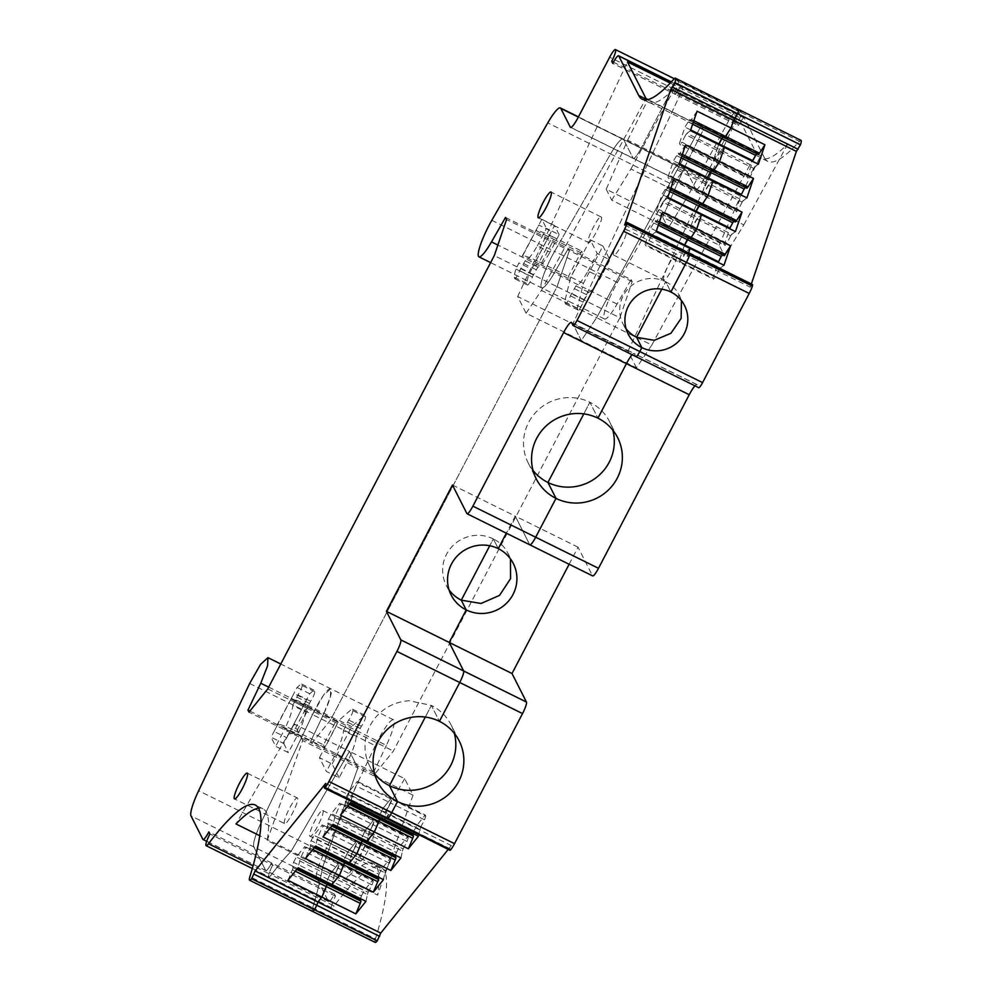 <?xml version="1.0" encoding="UTF-8"?>
<svg xmlns="http://www.w3.org/2000/svg" width="992" height="992" viewBox="0 0 992 992"><rect width="100%" height="100%" fill="white"/><g stroke="black" fill="none" stroke-linecap="round" stroke-linejoin="round"><path stroke-width="0.74" stroke-dasharray="4.96 3.72" d="M268.683 687.146L323.553 714.302L310.756 741.21L323.553 714.302A28.694 4.935 -63.7 0 0 330.733 688.721A28.694 4.935 -63.7 0 0 312.468 714.575L375.261 745.649A28.694 4.935 -63.7 0 1 393.539 719.808A28.694 4.935 -63.7 0 1 386.359 745.389L323.553 714.302L330.386 696.942L330.733 688.721L323.33 695.479L312.468 714.575L261.442 821.81A28.743 4.935 -63.7 0 0 253.791 846.945L265.658 870.406A10.776 1.848 -63.7 0 0 265.831 870.592A10.776 1.848 -63.7 0 0 271.647 862.978L272.701 865.061A10.776 1.848 -63.7 0 0 268.956 876.767A10.776 1.848 -63.7 0 0 271.3 874.845L253.059 865.818M267.22 840.497L302.659 740.578L357.852 767.895L349.494 751.366L357.852 767.895L322.412 867.814L267.22 840.497A216.244 37.175 -63.7 0 0 263.004 808.827A216.244 37.175 -63.7 0 0 258.565 808.22M302.659 740.578L294.302 724.061L349.494 751.366L291.152 851.26A216.244 37.175 -63.7 0 0 271.3 874.845A10.776 1.848 -63.7 0 1 268.956 876.767L252.303 868.521M249.885 711.078L310.756 741.21L311.798 743.256L330.559 719.994L557.082 286.688L494.289 255.601M617.396 282.484L673.382 185.058A28.743 4.935 -63.7 0 1 685.968 170.103A28.743 4.935 -63.7 0 1 686.427 170.587L623.633 139.512A28.743 4.935 -63.7 0 0 623.174 139.016A28.743 4.935 -63.7 0 0 610.588 153.971L554.602 251.398A28.694 4.935 -63.7 0 0 541.719 287.903A28.694 4.935 -63.7 0 0 554.28 272.974L568.329 248.533L631.123 279.608L617.074 304.048A28.694 4.935 -63.7 0 1 604.512 318.978A28.694 4.935 -63.7 0 1 617.396 282.484L554.602 251.398A28.694 4.935 -63.7 0 0 541.719 287.903A28.694 4.935 -63.7 0 0 554.28 272.974L568.329 248.533L569.358 250.579L557.082 286.688L619.888 317.762L393.365 751.068L374.592 774.33L373.562 772.284L386.359 745.389M686.427 170.587L695.876 189.274L633.082 158.199L623.633 139.512L633.082 158.199A14.372 2.468 -63.7 0 0 633.318 158.447A14.372 2.468 -63.7 0 0 641.068 148.292L578.274 117.217M695.876 189.274A14.372 2.468 -63.7 0 0 696.111 189.522A14.372 2.468 -63.7 0 0 703.861 179.378L735.233 119.375A10.776 1.848 -63.7 0 1 741.049 111.761A10.776 1.848 -63.7 0 1 737.304 123.467L674.51 92.392A10.776 1.848 -63.7 0 0 678.255 80.674A10.776 1.848 -63.7 0 0 672.44 88.288L641.068 148.292L672.44 88.288L609.646 57.214M613.428 62.149L674.51 92.392L675.564 94.463L612.758 63.389M737.304 123.467L738.358 125.538A10.776 1.848 -63.7 0 1 744.174 117.936A10.776 1.848 -63.7 0 1 744.347 118.122L764.348 157.666L701.17 125.835L596.626 317.713L651.818 345.03L636.455 367.846L581.275 340.529L572.843 323.863L517.65 296.546L526.082 313.212L581.275 340.529L596.626 317.713L581.275 340.529L572.843 323.863L682.657 89.243L681.554 87.036A10.776 1.848 -63.7 0 0 681.38 86.85A10.776 1.848 -63.7 0 0 675.564 94.463A10.776 1.848 -63.7 0 1 681.38 86.85L671.361 81.89M606.211 189.261L611.742 200.186L668.199 228.135L687.369 196.937L668.199 228.135L724.656 256.072L719.126 245.148L662.668 217.198L684.096 168.107L627.638 140.157L606.211 189.261L662.668 217.198L668.199 228.135L662.668 217.198L684.096 168.107L703.564 129.282A216.256 37.175 -63.7 0 1 701.555 126.592A216.256 37.175 -63.7 0 0 703.564 129.282L647.106 101.345A216.256 37.175 -63.7 0 0 648.57 102.337A216.256 37.175 -63.7 0 0 674.87 87.978L731.327 115.915A216.256 37.175 -63.7 0 0 736.634 110.273L673.828 79.186M611.742 200.186L630.924 169L687.369 196.937L731.327 115.915A216.256 37.175 -63.7 0 0 736.634 110.273A10.776 1.848 -63.7 0 1 738.209 109.269M758.334 154.591L757.528 153.004L723.59 136.202L724.396 137.801L723.59 136.202L722.895 137.057L723.59 136.202L689.651 119.412L684.964 127.112L679.421 143.406L713.36 160.196L718.667 144.584L713.36 160.196L747.286 176.998L752.593 161.386M690.457 130.622L686.898 133.399L720.837 150.201L724.396 147.424L719.708 151.602L713.942 161.349L713.36 160.196L713.942 161.349L680.004 144.559L679.421 143.406M746.889 188.282L746.083 186.682L712.144 169.88L712.95 171.48L712.144 169.88L711.45 170.736L712.144 169.88L678.206 153.09L673.506 160.791L667.976 177.084L701.902 193.874L707.209 178.262L701.902 193.874L735.841 210.676L741.148 195.064M679.012 164.3L675.453 167.078L709.392 183.88L712.95 181.102L708.263 185.281L702.485 195.027L701.902 193.874L702.485 195.027L668.558 178.238L667.976 177.084M735.444 221.96L734.626 220.36L700.699 203.558L701.505 205.158L700.699 203.558L700.005 204.414L700.699 203.558L666.76 186.769L662.061 194.469L656.518 210.763L690.457 227.552L695.764 211.941L690.457 227.552L724.396 244.354L729.703 228.743M667.566 197.978L664.008 200.756L697.946 217.558L701.505 214.78L696.818 218.959L691.04 228.706L690.457 227.552L691.04 228.706L657.101 211.916L656.518 210.763M723.986 255.638L723.18 254.039L689.242 237.237L690.06 238.836L689.242 237.237L688.56 238.092L689.242 237.237L655.315 220.447L650.616 228.148L645.073 244.441L679.012 261.231L684.319 245.619L679.012 261.231L712.95 278.033L718.258 262.421M656.121 231.657L652.562 234.434L686.489 251.236L690.048 248.459L685.36 252.638L679.594 262.384L679.012 261.231L679.594 262.384L645.656 245.594L645.073 244.441M624.65 225.035L687.444 256.122L688.547 252.886L687.444 256.122L689.142 254.014L626.349 222.94M689.812 253.518L687.444 256.122L750.25 287.196L751.341 283.972M684.567 305.561L677.276 291.747A31.608 30.888 -26.8 0 0 665.682 281.716L670.89 292.032L665.682 281.716L661.788 289.156L665.682 281.716A31.608 30.888 153.2 0 0 650.516 278.504A31.608 30.888 153.2 0 0 622.939 323.776A31.608 30.888 153.2 0 0 626.051 328.687M571.615 322.673L634.409 353.747A14.372 2.468 -63.7 0 0 634.186 353.512A14.372 2.468 -63.7 0 1 634.409 353.747L635.798 356.488L698.591 387.562L697.215 384.834L634.409 353.747L635.798 356.488L572.992 325.401M697.215 384.834A14.372 2.468 -63.7 0 0 696.979 384.586L634.186 353.512A14.372 2.468 -63.7 0 0 632.164 354.752A14.372 2.468 -63.7 0 1 634.186 353.512L571.38 322.425M617.669 437.683L609.621 421.774A45.62 44.578 -26.8 0 0 606.62 416.714A45.62 44.578 -26.8 0 0 589.88 402.256L597.928 418.165L589.88 402.256L583.804 413.875L589.88 402.256A45.62 44.578 153.2 0 0 568.007 397.606A45.62 44.578 153.2 0 0 528.203 462.954A45.62 44.578 153.2 0 0 533.051 470.493M452.464 485.026L515.257 516.113L506.329 533.188L515.257 516.113L529.691 544.658A10.776 1.848 -63.7 0 0 529.864 544.831M513.335 563.543L506.118 549.952A34.844 34.05 -26.8 0 0 493.322 538.904L498.257 548.638L493.322 538.904L489.75 545.736L493.322 538.904A34.844 34.05 153.2 0 0 476.619 535.345A34.844 34.05 153.2 0 0 446.214 585.268A34.844 34.05 153.2 0 0 449.078 589.93M459.172 740.863L451.124 724.954A45.62 44.578 -26.8 0 0 448.124 719.907A45.62 44.578 -26.8 0 0 431.384 705.436L439.431 721.345L431.384 705.436L425.308 717.055L431.384 705.436L409.498 700.786A45.62 44.578 153.2 0 0 369.706 766.134A45.62 44.578 153.2 0 0 374.542 773.673M325.711 783.432L388.504 814.506L385.404 818.35L388.504 814.506L387.215 819.243L387.401 817.768L324.595 786.693M352.073 795.782L386.012 812.572L384.524 819.442L386.744 810.402L391.852 799.341L391.27 798.188L382.8 808.691L348.862 791.901L357.343 781.398L357.926 782.552L352.805 793.612L350.585 802.652M349.953 803.433L344.832 800.904L346.072 797.233L380.01 814.023L379.08 816.751L382.8 808.691L391.27 798.188L357.343 781.398M334.564 817.482L368.503 834.284L367.015 841.154L369.247 832.102L374.356 821.054L373.773 819.888L365.304 830.391L331.365 813.601L339.834 803.098L340.417 804.252L335.308 815.312L333.076 824.352M332.444 825.133L327.323 822.604L328.575 818.933L362.502 835.735L361.584 838.463L365.304 830.391L373.773 819.888L339.834 803.098M317.056 839.182L350.994 855.984L349.506 862.854L351.738 853.814L356.847 842.754L356.264 841.6L347.795 852.103L313.856 835.301L322.326 824.798L322.908 825.952L317.8 837.012L315.58 846.052M314.948 846.846L309.814 844.304L311.066 840.646L345.005 857.435L344.075 860.163L347.795 852.103L356.264 841.6L322.326 824.798M299.559 860.895L333.498 877.684L332.01 884.554L334.23 875.514L339.338 864.454L338.756 863.3L330.286 873.803L296.348 857.001L304.817 846.511L305.4 847.664L300.291 858.712L298.071 867.764M297.439 868.546L292.318 866.016L293.558 862.346L327.496 879.135L326.566 881.863L330.286 873.803L338.756 863.3L304.817 846.511M375.212 942.4A10.776 1.848 -63.7 0 1 375.484 938.829L312.691 907.754A10.776 1.848 -63.7 0 0 312.418 911.326A10.776 1.848 -63.7 0 1 312.691 907.754A216.244 37.175 -63.7 0 0 322.412 867.814A216.244 37.175 -63.7 0 1 312.691 907.754L249.897 876.668M294.302 724.061L235.972 823.943M413.032 795.2L377.592 895.119L322.412 867.814L357.852 767.895L413.032 795.2L404.674 778.683L349.494 751.366L291.152 851.26L259.768 835.723M249.662 683.488L312.468 714.575L261.442 821.81A28.743 4.935 -63.7 0 0 253.791 846.945L265.658 870.406A10.776 1.848 -63.7 0 0 265.831 870.592A10.776 1.848 -63.7 0 0 271.647 862.978L272.701 865.061L209.907 833.974M375.261 745.649L324.248 852.897A28.743 4.935 -63.7 0 0 316.597 878.019L328.464 901.492A10.776 1.848 -63.7 0 0 328.637 901.678A10.776 1.848 -63.7 0 0 334.453 894.065L208.853 831.904M373.562 772.284L310.756 741.21L311.798 743.256L248.992 712.182M374.592 774.33L311.798 743.256L330.559 719.994L267.766 688.907M505.523 217.446L568.329 248.533L569.358 250.579L506.565 219.505M647.268 99.721L701.555 126.592L648.061 99.547M636.455 367.846L628.023 351.168L572.843 323.863L682.657 89.243L670.232 83.08M517.65 296.546L627.477 61.926M526.082 313.212L541.446 290.408L645.99 98.518M744.347 118.122L681.554 87.036L682.657 89.243L737.85 116.548L756.363 153.152L701.17 125.835L596.626 317.713L541.446 290.408M627.638 140.157L647.106 101.345M630.924 169L674.87 87.978M697.066 111.178L690.457 120.999L689.651 119.412M693.83 120.714L691.598 119.61M693.259 122.388L690.457 120.999M692.652 124.198L687.754 121.768M690.692 129.94L684.964 127.112M758.334 164.213L754.776 166.991L720.837 150.201L715.84 158.993L681.913 142.191L680.004 144.559M754.776 166.991L753.647 168.392L685.77 134.8L681.913 142.191M686.898 133.399L685.77 134.8M685.621 144.857L679.012 154.69L678.206 153.09M682.384 154.392L680.14 153.289M681.814 156.066L679.012 154.69M681.194 157.877L676.296 155.446M679.247 163.618L673.506 160.791M746.889 197.892L743.33 200.669L709.392 183.88L704.394 192.671L670.456 175.869L668.558 178.238M743.33 200.669L742.202 202.07L674.324 168.479L670.456 175.869M675.453 167.078L674.324 168.479M674.176 178.535L667.566 188.368L666.76 186.769M670.939 188.071L668.695 186.967M670.369 189.745L667.566 188.368M669.749 191.555L664.851 189.125M667.79 197.296L662.061 194.469M735.432 231.57L731.873 234.348L697.946 217.558L692.949 226.35L659.01 209.548L657.101 211.916M731.873 234.348L730.744 235.749L662.879 202.157L659.01 209.548M664.008 200.756L662.879 202.157M662.73 212.214L656.121 222.047L655.315 220.447M659.482 221.749L657.25 220.646M658.911 223.423L656.121 222.047M658.304 225.234L653.406 222.803M656.344 230.987L650.616 228.148M723.986 265.248L720.428 268.026L686.489 251.236L681.504 260.028L647.565 243.226L645.656 245.594M720.428 268.026L719.299 269.427L651.434 235.836L647.565 243.226M652.562 234.434L651.434 235.836M418.463 836.244L419.938 829.374L386.012 812.572L386.744 810.402L352.805 793.612M419.938 829.374L420.682 827.204L386.744 810.402L390.612 803.012L356.674 786.21M420.682 827.204L424.551 819.801L390.612 803.012L391.852 799.341L357.926 782.552M346.072 797.233L348.862 791.901M349.258 804.289L345.638 802.503L344.832 800.904M347.795 806.099L344.906 804.673L345.638 802.503M340.479 815.188L344.906 804.673M400.954 857.944L402.442 851.074L368.503 834.284L369.247 832.102L335.308 815.312M402.442 851.074L403.174 848.904L369.247 832.102L373.104 824.712L339.165 807.922M403.174 848.904L407.042 841.514L373.104 824.712L374.356 821.054L340.417 804.252M328.575 818.933L331.365 813.601M331.762 825.989L328.129 824.203L327.323 822.604M330.299 827.812L327.397 826.373L328.129 824.203M322.97 836.888L327.397 826.373M383.445 879.644L384.933 872.774L350.994 855.984L351.738 853.814L317.8 837.012M384.933 872.774L385.677 870.604L351.738 853.814L355.595 846.424L321.668 829.622M385.677 870.604L389.534 863.214L355.595 846.424L356.847 842.754L322.908 825.952M311.066 840.646L313.856 835.301M314.253 847.701L310.632 845.903L309.814 844.304M312.79 849.512L309.888 848.073L310.632 845.903M305.462 858.588L309.888 848.073M365.936 901.356L367.424 894.486L333.498 877.684L334.23 875.514L300.291 858.712M367.424 894.486L368.168 892.304L334.23 875.514L338.098 868.124L304.16 851.322M368.168 892.304L372.037 884.914L338.098 868.124L339.338 864.454L305.4 847.664M293.558 862.346L296.348 857.001M296.744 869.401L293.124 867.616L292.318 866.016M295.281 871.212L292.38 869.786L293.124 867.616M287.965 880.288L292.38 869.786M284.382 823.459A14.372 2.468 116.3 0 1 289.18 808.914A14.372 2.468 116.3 0 1 297.364 797.952A14.372 2.468 116.3 0 1 297.588 798.2C299.782 800.941 285.758 827.762 284.382 823.459L234.496 798.907M601.388 217.087C603.57 219.84 589.558 246.648 588.182 242.358C585.987 239.605 600.011 212.796 601.388 217.087L551.044 192.039M538.296 217.794L588.182 242.358M588.07 271.014L597.209 253.53L609.894 259.805L600.755 277.301L588.07 271.014A28.743 4.935 116.3 0 1 575.918 285.919L570.388 295.839A5.754 0.992 116.3 0 1 567.796 301.357A5.754 0.992 116.3 0 1 565.552 303.887A5.754 0.992 116.3 0 1 565.452 303.788L564.622 302.151L570.71 277.09L590.228 239.729L597.209 253.53M590.228 239.729L602.913 246.016L583.395 283.365L577.319 308.425L578.138 310.062A5.754 0.992 116.3 0 0 578.237 310.161A5.754 0.992 116.3 0 0 580.481 307.632A5.754 0.992 116.3 0 0 583.073 302.126L588.603 292.206A28.743 4.935 -63.7 0 0 600.755 277.301M602.913 246.016L609.894 259.805M583.395 283.365L570.71 277.09M577.319 308.425L564.622 302.151M339.128 777.753L332.146 763.952L319.461 757.677L326.43 771.466L339.128 777.753L348.266 760.256L335.581 753.982L326.43 771.466M332.146 763.952L351.676 726.603L364.659 715.195L365.49 716.844A5.754 0.992 116.3 0 1 364.337 721.023A5.754 0.992 116.3 0 1 361.324 726.293L356.128 736.882L343.443 730.608A28.743 4.935 116.3 0 1 335.581 753.982M343.443 730.608L348.638 720.018A5.754 0.992 116.3 0 0 351.652 714.736A5.754 0.992 116.3 0 0 352.805 710.557L351.974 708.92L338.979 720.328L319.461 757.677M351.676 726.603L338.979 720.328M356.128 736.882A28.743 4.935 116.3 0 1 348.266 760.256M364.659 715.195L351.974 708.92M537.317 245.904L546.468 228.408L559.153 234.695L550.002 252.179L537.317 245.904A28.743 4.935 116.3 0 1 525.177 260.809L519.647 270.729A5.754 0.992 116.3 0 1 517.055 276.235A5.754 0.992 116.3 0 1 514.798 278.764A5.754 0.992 116.3 0 1 514.712 278.665L513.881 277.028L515.828 269.018L519.002 262.93L531.687 269.204L528.513 275.292L526.566 283.315L527.397 284.952L514.712 278.665M559.153 234.695L554.516 225.544L549.618 234.682L550.87 237.993L553.858 239.394L535.916 230.516A21.551 2.716 -152.4 0 1 552.47 236.666L539.264 261.938A21.551 2.716 -152.4 0 0 522.71 255.787L541.83 219.257L546.468 228.408M527.397 284.952A5.754 0.992 116.3 0 0 527.484 285.051A5.754 0.992 116.3 0 0 529.74 282.522A5.754 0.992 116.3 0 0 532.332 277.004L537.862 267.084A28.743 4.935 -63.7 0 0 550.002 252.179M554.516 225.544L541.83 219.257M521.829 256.816L538.817 225.035L551.502 231.31L531.687 269.204L533.522 265.459L540.652 264.666L569.83 279.112L568.441 276.371L581.647 251.112L583.036 253.84L553.858 239.394L540.652 264.666L522.71 255.787M528.513 275.292L515.828 269.018M526.566 283.315L513.881 277.028M552.47 236.666L581.647 251.112M539.264 261.938L568.441 276.371M583.036 253.84L569.83 279.112M276.904 725.326L290.991 699.025A21.551 2.716 -152.4 0 1 307.545 705.176L294.339 730.447A21.551 2.716 -152.4 0 0 277.772 724.296L274.077 731.439L286.762 737.713L283.749 743.479L271.064 737.205L275.689 746.356L288.374 752.63L297.513 735.146L284.828 728.872L275.689 746.356M283.749 743.479L288.374 752.63M304.693 703.179L286.762 737.713L306.578 699.819L304.693 703.179L305.933 706.502L308.921 707.904L290.991 699.025L293.892 693.544L306.578 699.819L309.752 693.73L313.906 690.085L314.737 691.722A5.754 0.992 116.3 0 1 313.596 695.9A5.754 0.992 116.3 0 1 310.57 701.183L305.387 711.772L292.702 705.498A28.743 4.935 116.3 0 1 284.828 728.872M292.702 705.498L297.885 694.896A5.754 0.992 116.3 0 0 300.911 689.626A5.754 0.992 116.3 0 0 302.052 685.447L301.221 683.81L297.067 687.456L271.064 737.205M305.387 711.772A28.743 4.935 116.3 0 1 297.513 735.146M313.906 690.085L301.221 683.81M309.752 693.73L297.067 687.456M288.598 733.968L295.715 733.175L324.892 747.608L338.111 722.35L308.921 707.904L295.715 733.175L277.772 724.296M307.545 705.176L336.722 719.622L338.111 722.35M294.339 730.447L323.516 744.88L336.722 719.622M323.516 744.88L324.892 747.608M631.123 279.608L632.164 281.654L619.888 317.762M764.348 157.666A216.256 37.175 -63.7 0 0 767.82 161.361A216.256 37.175 -63.7 0 0 799.428 141.348L736.634 110.273M801.003 140.356A10.776 1.848 -63.7 0 0 799.428 141.348M750.25 287.196L751.936 285.101L689.142 254.014M752.606 284.592L751.936 285.101M696.979 384.586A14.372 2.468 -63.7 0 0 694.958 385.826M569.123 564.262L578.051 547.187L592.497 575.732A10.776 1.848 -63.7 0 0 592.67 575.918M450.194 848.854L387.401 817.768L388.504 814.506L451.298 845.593L450.008 850.318M451.298 845.593L448.21 849.425M375.484 938.829A216.244 37.175 -63.7 0 0 380.978 867.219A216.244 37.175 -63.7 0 0 334.093 905.919L271.3 874.845A216.244 37.175 -63.7 0 1 291.152 851.26L346.344 878.565A216.244 37.175 -63.7 0 1 373.376 863.462A216.244 37.175 -63.7 0 1 377.592 895.119M334.453 894.065L335.494 896.136A10.776 1.848 -63.7 0 0 331.762 907.841A10.776 1.848 -63.7 0 0 334.093 905.919M359.86 860.82A14.372 2.468 -63.7 0 0 360.096 861.068A14.372 2.468 -63.7 0 0 368.268 850.107A14.372 2.468 -63.7 0 0 373.079 835.549A14.372 2.468 -63.7 0 0 372.843 835.314A14.372 2.468 -63.7 0 0 364.672 846.275A14.372 2.468 -63.7 0 0 359.86 860.82M676.866 254.448A14.372 2.468 -63.7 0 0 676.643 254.2A14.372 2.468 -63.7 0 0 668.459 265.162A14.372 2.468 -63.7 0 0 663.66 279.719A14.372 2.468 -63.7 0 0 663.896 279.955A14.372 2.468 -63.7 0 0 672.068 268.993A14.372 2.468 -63.7 0 0 676.866 254.448M360.505 898.665L361.435 895.937L327.496 879.135L330.286 873.803L364.225 890.593L372.694 880.102L338.756 863.3L339.338 864.454L373.277 881.256L372.694 880.102M378.014 876.965L378.944 874.237L345.005 857.435L347.795 852.103L381.734 868.893L390.203 858.39L356.264 841.6L356.847 842.754L390.786 859.543L390.203 858.39M395.523 855.253L396.44 852.525L362.502 835.735L365.304 830.391L399.23 847.193L407.7 836.69L373.773 819.888L374.356 821.054L408.282 837.843L407.7 836.69M413.019 833.553L413.949 830.825L380.01 814.023L382.8 808.691L416.739 825.493L425.208 814.99L391.27 798.188L391.852 799.341L425.791 816.143L425.208 814.99M578.051 547.187L515.257 516.113L529.691 544.658L466.897 513.571M719.299 269.427L715.443 276.818L681.504 260.028L679.594 262.384L713.533 279.186L712.95 278.033M730.744 235.749L726.888 243.139L692.949 226.35L691.04 228.706L724.978 245.508L724.396 244.354M742.202 202.07L738.333 209.461L704.394 192.671L702.485 195.027L736.424 211.829L735.841 210.676M753.647 168.392L749.778 175.782L715.84 158.993L713.942 161.349L747.869 178.151L747.286 176.998M724.656 256.072L743.826 224.874L687.369 196.937L731.327 115.915L787.784 143.852A216.256 37.175 -63.7 0 1 761.484 158.224A216.256 37.175 -63.7 0 1 760.008 157.232L703.564 129.282L684.096 168.107L740.553 196.044L760.008 157.232M671.286 81.964L681.554 87.036A10.776 1.848 -63.7 0 0 681.38 86.85L744.174 117.936M741.049 111.761L678.255 80.674A10.776 1.848 -63.7 0 1 674.51 92.392L675.564 94.463L738.358 125.538M674.287 78.715L678.255 80.674A10.776 1.848 -63.7 0 0 672.44 88.288L735.233 119.375M570.846 127.398L633.082 158.199A14.372 2.468 -63.7 0 0 633.318 158.447A14.372 2.468 -63.7 0 0 641.068 148.292L703.861 179.378M578.336 117.093L623.633 139.512A28.743 4.935 -63.7 0 0 623.174 139.016A28.743 4.935 -63.7 0 0 610.588 153.971L547.782 122.896M491.809 220.323L554.602 251.398L610.588 153.971L673.382 185.058M632.164 281.654L569.358 250.579L557.082 286.688L330.559 719.994L393.365 751.068M335.494 896.136L272.701 865.061A10.776 1.848 -63.7 0 0 268.956 876.767L331.762 907.841M322.958 810.749C325.153 813.502 311.128 840.311 309.752 836.02A14.372 2.468 116.3 0 1 314.551 821.463A14.372 2.468 116.3 0 1 322.735 810.514A14.372 2.468 116.3 0 1 322.958 810.749M360.096 861.068L309.752 836.02M613.552 254.907C611.357 252.166 625.382 225.345 626.758 229.648A14.372 2.468 116.3 0 1 621.959 244.193A14.372 2.468 116.3 0 1 613.775 255.155A14.372 2.468 116.3 0 1 613.552 254.907M676.643 254.2L626.758 229.648M361.435 895.937L364.225 890.593M372.037 884.914L373.277 881.256M378.944 874.237L381.734 868.893M389.534 863.214L390.786 859.543M396.44 852.525L399.23 847.193M407.042 841.514L408.282 837.843M413.949 830.825L416.739 825.493M424.551 819.801L425.791 816.143M451.124 724.954A45.62 44.578 -26.8 0 1 454.324 733.324M508.4 553.809L510.458 558.88M609.621 421.774A45.62 44.578 -26.8 0 1 612.82 430.144M679.359 295.244L681.467 300.65M715.443 276.818L713.533 279.186M723.18 254.039L722.486 254.894M726.888 243.139L724.978 245.508M734.626 220.36L733.944 221.216M738.333 209.461L736.424 211.829M746.083 186.682L745.389 187.538M749.778 175.782L747.869 178.151M757.528 153.004L756.834 153.859M743.826 224.874L787.784 143.852M719.126 245.148L740.553 196.044M651.818 345.03L756.363 153.152M628.023 351.168L737.85 116.548M404.674 778.683L346.344 878.565M324.248 852.897L198.648 790.736M316.597 878.019L190.997 815.858M328.464 901.492L202.864 839.331M617.074 304.048L497.872 245.061M588.603 292.206L575.918 285.919M578.138 310.062L565.452 303.788M583.073 302.126L570.388 295.839M584.164 299.634L571.466 293.359M586.706 294.748L574.021 288.474M357.467 733.249L344.782 726.962M360.022 728.364L347.336 722.089M361.324 726.293L348.638 720.018M365.49 716.844L352.805 710.557M537.862 267.084L525.177 260.809M532.332 277.004L519.647 270.729M533.411 274.524L520.726 268.237M535.965 269.638L523.28 263.364M306.726 708.127L294.041 701.852M309.281 703.254L296.596 696.967M310.57 701.183L297.885 694.896M314.737 691.722L302.052 685.447M592.497 575.732L529.691 544.658M393.539 719.808L280.786 664.008M263.004 808.827L255.39 805.07M328.637 901.678L206.696 841.328M604.512 318.978L490.618 262.62M685.968 170.103L578.448 116.882M696.111 189.522L570.512 127.36M648.57 102.337L642.233 99.2M622.939 323.776L628.159 334.093M528.203 462.954L536.25 478.863M446.214 585.268L451.137 595.002M369.706 766.134L377.754 782.056M247.244 773.152L297.364 797.952M578.237 310.161L565.552 303.887M527.484 285.051L514.798 278.764M549.618 234.682L533.522 265.459M535.767 230.516L550.87 237.993M290.83 699.013L305.933 706.49M767.82 161.361L761.484 158.224M380.978 867.219L373.376 863.462M322.735 810.514L372.843 835.314M613.775 255.155L663.896 279.955"/><path stroke-width="1.49" d="M249.662 683.488L198.648 790.736A28.743 4.935 -63.7 0 0 190.997 815.858L202.864 839.331A10.776 1.848 -63.7 0 0 203.038 839.517A10.776 1.848 -63.7 0 0 208.853 831.904L209.907 833.974A10.776 1.848 -63.7 0 0 206.162 845.692A10.776 1.848 -63.7 0 0 208.494 843.758A216.244 37.175 -63.7 0 1 255.39 805.07A216.244 37.175 -63.7 0 1 249.897 876.668A10.776 1.848 -63.7 0 0 249.624 880.239A10.776 1.848 -63.7 0 0 251.633 878.726L255.118 870.951L325.711 783.432L324.595 786.693L324.421 788.156L325.128 787.598A10.776 1.848 -63.7 0 0 328.935 781.498L396.936 651.422A10.776 1.848 -63.7 0 0 400.855 639.902L386.421 611.357L452.464 485.026L466.897 513.571A10.776 1.848 -63.7 0 0 467.071 513.757A10.776 1.848 -63.7 0 0 472.886 506.143L563.63 332.568A14.372 2.468 -63.7 0 1 571.38 322.425A14.372 2.468 -63.7 0 1 571.615 322.673L572.992 325.401A7.18 1.24 -63.7 0 0 573.116 325.525A7.18 1.24 -63.7 0 0 576.984 320.453L623.608 231.285A10.776 1.848 -63.7 0 0 626.808 223.981L627.018 222.431L624.65 225.035L670.815 89.23L674.87 82.596A10.776 1.848 -63.7 0 0 675.403 78.194A10.776 1.848 -63.7 0 0 673.828 79.186A216.256 37.175 -63.7 0 1 642.233 99.2A216.256 37.175 -63.7 0 1 638.761 95.505L618.748 55.961A10.776 1.848 -63.7 0 0 618.574 55.775A10.776 1.848 -63.7 0 0 612.758 63.389L611.717 61.306A10.776 1.848 -63.7 0 0 615.462 49.6A10.776 1.848 -63.7 0 0 609.646 57.214L578.274 117.217A14.372 2.468 -63.7 0 1 570.512 127.36A14.372 2.468 -63.7 0 1 570.288 127.112L560.827 108.426A28.743 4.935 -63.7 0 0 560.368 107.942A28.743 4.935 -63.7 0 0 547.782 122.896L491.809 220.323A28.694 4.935 -63.7 0 0 478.913 256.816A28.694 4.935 -63.7 0 0 491.486 241.887L505.523 217.446L506.565 219.505L494.289 255.601L267.766 688.907L248.992 712.182L247.963 710.123L260.76 683.228L267.58 665.855L267.939 657.646L260.536 664.404L249.662 683.488M670.815 89.23L733.609 120.317L731.005 127.98L764.944 144.77L758.334 164.213L724.396 147.424L719.56 161.659L753.498 178.448L746.889 197.892L712.95 181.102L708.114 195.337L742.041 212.127L735.432 231.57L701.505 214.78L696.657 229.016L730.596 245.805L723.986 265.248L690.048 248.459L688.547 252.886L690.048 248.459L656.121 231.657L662.73 212.214L696.657 229.016L691.188 237.435L696.657 229.016L701.505 214.78L667.566 197.978L674.176 178.535L708.114 195.337L702.634 203.757L708.114 195.337L712.95 181.102L679.012 164.3L685.621 144.857L719.56 161.659L714.079 170.078L719.56 161.659L724.396 147.424L690.457 130.622L697.066 111.178L731.005 127.98L725.524 136.4L731.005 127.98L733.609 120.317L737.664 113.683A10.776 1.848 -63.7 0 0 738.209 109.269A10.776 1.848 -63.7 0 0 736.634 110.273M693.83 120.714L725.524 136.4L724.396 137.801L693.259 122.388M692.652 124.198L721.68 138.57L722.895 137.057L718.667 144.584L718.89 143.902L690.692 129.94M682.384 154.392L714.079 170.078L712.95 171.48L681.814 156.066M681.194 157.877L710.235 172.248L711.45 170.736L707.209 178.262L707.445 177.58L679.247 163.618M670.939 188.071L702.634 203.757L701.505 205.158L670.369 189.745M669.749 191.555L698.79 205.927L700.005 204.414L695.764 211.941L696 211.259L667.79 197.296M659.482 221.749L691.188 237.435L690.06 238.836L658.911 223.423M658.304 225.234L687.344 239.605L688.56 238.092L684.319 245.619L684.554 244.937L656.344 230.987M698.591 387.562A7.18 1.24 -63.7 0 0 698.703 387.686L635.909 356.599A7.18 1.24 -63.7 0 1 635.798 356.488A7.18 1.24 -63.7 0 0 635.909 356.599A7.18 1.24 -63.7 0 0 639.79 351.528L641.836 347.622A31.608 30.888 153.2 0 1 628.159 334.093A31.608 30.888 153.2 0 1 655.737 288.808A31.608 30.888 153.2 0 1 670.89 292.032L686.402 262.359A10.776 1.848 -63.7 0 0 689.601 255.056L689.812 253.518L689.142 254.014M681.467 300.65L681.12 318.407L670.952 333.262L654.298 340.33L636.616 337.305L661.788 289.156L636.616 337.305L641.836 347.622L636.616 337.305A31.608 30.888 153.2 0 1 626.051 328.687M529.691 544.658A10.776 1.848 -63.7 0 0 529.864 544.831A10.776 1.848 -63.7 0 0 535.68 537.23L555.991 498.381A45.62 44.578 -26.8 0 1 536.25 478.863A45.62 44.578 -26.8 0 1 576.054 413.515A45.62 44.578 -26.8 0 1 597.928 418.165L626.423 363.655A14.372 2.468 -63.7 0 1 632.164 354.752A14.372 2.468 -63.7 0 0 626.423 363.655L563.63 332.568M612.82 430.144A45.62 44.578 -26.8 0 1 597.258 476.817A45.62 44.578 -26.8 0 1 547.944 482.472L583.804 413.875L547.944 482.472L555.991 498.381L547.944 482.472A45.62 44.578 153.2 0 1 533.051 470.493M386.421 611.357L512.008 673.518L526.454 702.063A10.776 1.848 -63.7 0 1 522.536 713.583L459.73 682.508A10.776 1.848 -63.7 0 0 463.648 670.976L449.215 642.432L466.215 609.906A34.844 34.05 -26.8 0 0 506.503 603.26A34.844 34.05 -26.8 0 0 513.335 563.543A34.844 34.05 -26.8 0 0 511.041 559.686A34.844 34.05 -26.8 0 0 498.257 548.638L506.329 533.188L498.257 548.638A34.844 34.05 153.2 0 0 481.542 545.092A34.844 34.05 153.2 0 0 451.137 595.002A34.844 34.05 153.2 0 0 466.215 609.906L461.292 600.172L489.75 545.736L461.292 600.172A34.844 34.05 153.2 0 1 449.078 589.93M522.536 713.583L454.534 843.659A10.776 1.848 -63.7 0 1 450.728 849.76L387.922 818.685A10.776 1.848 -63.7 0 0 391.728 812.584L397.494 801.561A45.62 44.578 153.2 0 0 450.232 792.868A45.62 44.578 153.2 0 0 459.172 740.863A45.62 44.578 153.2 0 0 456.171 735.816A45.62 44.578 153.2 0 0 439.431 721.345L459.73 682.508L439.431 721.345A45.62 44.578 -26.8 0 0 417.545 716.695A45.62 44.578 -26.8 0 0 377.754 782.056A45.62 44.578 -26.8 0 0 397.494 801.561L389.447 785.652L425.308 717.055L389.447 785.652A45.62 44.578 153.2 0 1 374.542 773.673M450.728 849.76L450.008 850.318L325.091 787.66M347.795 806.099L378.832 821.463L374.418 831.978L367.015 841.154L374.418 831.978L408.344 848.78L418.463 836.244L384.524 819.442L385.404 818.35L384.524 819.442L350.585 802.652L340.479 815.188L374.418 831.978L379.576 819.293L379.08 816.751L378.77 817.693L349.953 803.433M330.299 827.812L361.336 843.175L356.909 853.678L390.848 870.48L400.954 857.944L333.076 824.352L322.97 836.888L356.909 853.678L349.506 862.854L356.909 853.678L362.068 840.993L361.584 838.463L361.262 839.393L332.444 825.133M312.79 849.512L343.827 864.875L339.4 875.39L373.339 892.18L383.445 879.644L315.58 846.052L305.462 858.588L339.4 875.39L332.01 884.554L339.4 875.39L344.559 862.705L344.075 860.163L343.753 861.106L314.948 846.846M295.281 871.212L326.318 886.575L321.904 897.09L355.83 913.88L365.936 901.356L298.071 867.764L287.965 880.288L321.904 897.09L317.911 902.026L321.904 897.09L327.062 884.405L326.566 881.863L326.256 882.806L297.439 868.546M255.118 870.951L317.911 902.026L316.808 905.287L254.014 874.2M448.21 849.425L380.717 933.1L377.27 940.825L314.476 909.751L316.808 905.287L314.427 909.813L251.633 878.726M377.27 940.825L377.22 940.887A10.776 1.848 -63.7 0 1 375.212 942.4L312.418 911.326A10.776 1.848 -63.7 0 0 314.427 909.813A10.776 1.848 -63.7 0 1 312.418 911.326L249.624 880.239M247.479 773.388A14.372 2.468 -63.7 0 0 247.244 773.152A14.372 2.468 -63.7 0 0 239.072 784.114A14.372 2.468 -63.7 0 0 234.273 798.659A14.372 2.468 -63.7 0 0 234.496 798.907A14.372 2.468 -63.7 0 0 242.68 787.946A14.372 2.468 -63.7 0 0 247.479 773.388M538.061 217.558A14.372 2.468 -63.7 0 0 538.296 217.794A14.372 2.468 -63.7 0 0 546.468 206.844A14.372 2.468 -63.7 0 0 551.279 192.287A14.372 2.468 -63.7 0 0 551.044 192.039A14.372 2.468 -63.7 0 0 542.872 203A14.372 2.468 -63.7 0 0 538.061 217.558M249.885 711.078L247.963 710.123M259.768 835.723L235.972 823.943A216.244 37.175 -63.7 0 1 258.565 808.22M613.428 62.149L611.717 61.306M648.061 99.547L645.99 98.518L627.477 61.926L670.232 83.08M408.344 848.78L412.771 838.265L378.832 821.463L379.576 819.293L349.258 804.289M390.848 870.48L395.262 859.965L361.336 843.175L362.068 840.993L331.762 825.989M373.339 892.18L377.766 881.665L343.827 864.875L344.559 862.705L314.253 847.701M355.83 913.88L360.257 903.377L326.318 886.575L327.062 884.405L296.744 869.401M751.341 283.972L796.402 151.392L800.457 144.758A10.776 1.848 -63.7 0 0 801.003 140.356L675.403 78.194M698.703 387.686A7.18 1.24 -63.7 0 0 702.584 382.614L749.208 293.446A10.776 1.848 -63.7 0 0 752.407 286.142L752.606 284.592L627.018 222.431M694.958 385.826A14.372 2.468 -63.7 0 0 689.229 394.729L626.423 363.655L597.928 418.165A45.62 44.578 153.2 0 1 614.668 432.636A45.62 44.578 153.2 0 1 617.669 437.683A45.62 44.578 153.2 0 1 608.728 489.676A45.62 44.578 153.2 0 1 555.991 498.381L535.68 537.23L472.886 506.143M598.486 568.304L535.68 537.23A10.776 1.848 -63.7 0 1 529.864 544.831L592.67 575.918A10.776 1.848 -63.7 0 0 598.486 568.304L689.229 394.729M512.008 673.518L569.123 564.262M251.67 878.676L377.22 940.887M380.717 933.1L317.911 902.026L316.808 905.287L379.601 936.361M360.257 903.377L361.001 901.195L327.062 884.405L326.256 882.806L360.183 899.608L360.505 898.665M377.766 881.665L378.498 879.495L344.559 862.705L343.753 861.106L377.692 877.895L378.014 876.965M395.262 859.965L396.006 857.795L362.068 840.993L361.262 839.393L395.2 856.195L395.523 855.253M412.771 838.265L413.515 836.095L379.576 819.293L378.77 817.693L412.697 834.495L413.019 833.553M324.421 788.156L450.678 849.809M325.128 787.598L387.922 818.685A10.776 1.848 -63.7 0 0 391.728 812.584L328.935 781.498M454.324 733.324A45.62 44.578 -26.8 0 1 438.762 780.01A45.62 44.578 -26.8 0 1 389.447 785.652L397.494 801.561L391.728 812.584L454.534 843.659M396.936 651.422L459.73 682.508A10.776 1.848 -63.7 0 0 463.648 670.976L400.855 639.902M510.458 558.88L510.558 578.671L499.509 595.411L481.021 603.471L461.292 600.172L466.215 609.906L449.215 642.432L463.648 670.976L526.454 702.063M573.116 325.525L635.909 356.599A7.18 1.24 -63.7 0 0 639.79 351.528L641.836 347.622A31.608 30.888 -26.8 0 0 678.379 341.583A31.608 30.888 -26.8 0 0 684.567 305.561A31.608 30.888 -26.8 0 0 682.496 302.052A31.608 30.888 -26.8 0 0 670.89 292.032L686.402 262.359A10.776 1.848 -63.7 0 0 689.601 255.056L689.812 253.518M722.486 254.894L721.271 256.395L687.344 239.605L684.554 244.937L718.481 261.739L718.258 262.421M691.188 237.435L690.06 238.836L723.986 255.638L725.115 254.237L691.188 237.435M733.944 221.216L732.728 222.716L698.79 205.927L696 211.259L729.938 228.061L729.703 228.743M702.634 203.757L701.505 205.158L735.444 221.96L736.572 220.559L702.634 203.757M745.389 187.538L744.174 189.038L710.235 172.248L707.445 177.58L741.384 194.382L741.148 195.064M714.079 170.078L712.95 171.48L746.889 188.282L748.018 186.88L714.079 170.078M756.834 153.859L755.619 155.36L721.68 138.57L718.89 143.902L752.829 160.704L752.593 161.386M725.524 136.4L724.396 137.801L758.334 154.591L759.463 153.202L725.524 136.4M796.402 151.392L733.609 120.317L737.664 113.683A10.776 1.848 -63.7 0 0 738.209 109.269M361.001 901.195L360.183 899.608M378.498 879.495L377.692 877.895M396.006 857.795L395.2 856.195M413.515 836.095L412.697 834.495M721.271 256.395L718.481 261.739M730.596 245.805L725.115 254.237M732.728 222.716L729.938 228.061M742.041 212.127L736.572 220.559M744.174 189.038L741.384 194.382M753.498 178.448L748.018 186.88M755.619 155.36L752.829 160.704M764.944 144.77L759.463 153.202M268.683 687.146L260.76 683.228M253.059 865.818L208.494 843.758M497.872 245.061L491.486 241.887M578.336 117.093L560.827 108.426M671.286 81.964L618.748 55.961M647.268 99.721L638.761 95.505M800.457 144.758L674.87 82.596M800.432 144.832L674.845 82.671M798.101 149.296L672.502 87.135M752.432 286.068L626.832 223.907M752.407 286.142L626.808 223.981M749.208 293.446L623.608 231.285M702.584 382.614L576.984 320.453M280.786 664.008L267.939 657.646M252.303 868.521L206.162 845.692M206.696 841.328L203.038 839.517M490.618 262.62L478.913 256.816M578.448 116.882L560.368 107.942M674.287 78.715L615.462 49.6M671.361 81.89L618.574 55.775M529.864 544.831L467.071 513.757"/></g></svg>
